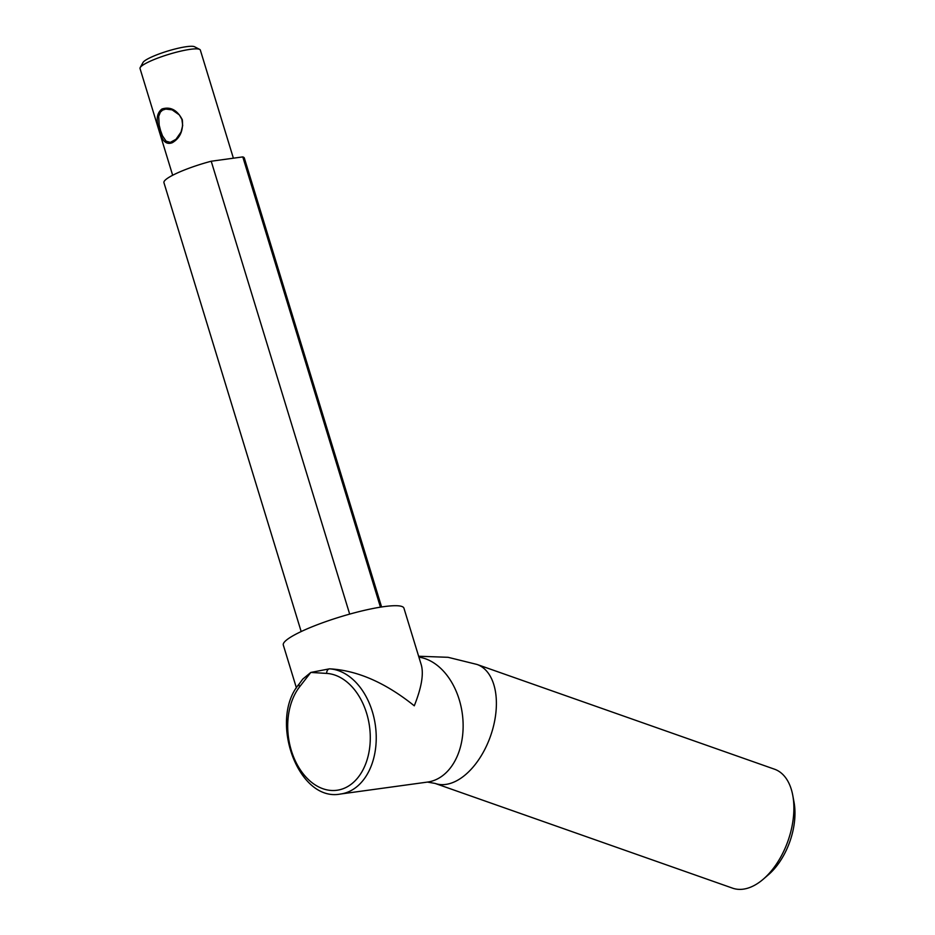 <?xml version="1.0" encoding="UTF-8"?>
<svg xmlns="http://www.w3.org/2000/svg" width="935" height="935" viewBox="0 0 935 935"><rect width="100%" height="100%" fill="white"/><g stroke="black" fill="none" stroke-linecap="round" stroke-linejoin="round"><path stroke-width="1.4" d="M160.575 130.608L159.184 125.15L158.693 116.396L160.341 112.142L162.585 110.12L165.752 109.079L172.098 109.851L179.368 114.935L181.904 119.399L182.687 125.512L181.028 132.057L175.979 139.292L170.322 142.389L166.138 141.208L162.48 135.832L160.575 130.608M182.302 119.727C177.182 109.944 170.404 106.368 161.965 108.998C156.531 113.24 155.771 120.545 159.675 130.935C162.047 141.091 166.255 145.018 172.274 142.716C180.116 138.146 183.47 130.479 182.302 119.727L182.08 119.96M349.678 614.108L211.216 161.229A42.052 6.861 163 0 0 174.179 174.494A42.052 6.861 163 0 0 163.941 182.676L301.175 631.557M381.585 606.967L244.351 158.085A42.052 6.861 163 0 0 242.784 156.905L380.44 607.154M774.496 769.189A63.066 36.547 109.4 0 1 792.787 795.463A63.066 36.547 109.4 0 1 793.885 808.705A63.066 36.547 109.4 0 1 763.322 879.145A63.066 36.547 109.4 0 1 732.608 888.168L435.114 783.425A63.066 36.547 -70.6 0 0 455.672 781.274A63.066 36.547 -70.6 0 0 496.392 703.973A63.066 36.547 -70.6 0 0 477.002 664.446L774.496 769.189M763.322 879.145L768.488 874.692A54.662 31.673 -70.6 0 0 794.972 813.649A54.662 31.673 -70.6 0 0 794.025 802.172L792.787 795.463M299.632 686.793L310.806 672.44L329.494 668.829A4.207 2.992 93.5 0 0 326.666 673.41A58.87 40.895 82.2 0 1 369.103 723.76A58.87 40.895 82.2 0 1 345.973 787.48A58.87 40.895 82.2 0 1 295.086 760.4A58.87 40.895 82.2 0 1 299.632 686.793A4.207 2.501 -142.1 0 1 299.317 683.801C268.287 719.424 297.856 802.51 340.574 794.014A63.066 43.816 -97.8 0 0 350.193 791.033A63.066 43.816 -97.8 0 0 372.329 711.57A63.066 43.816 -97.8 0 0 329.494 668.829C357.17 670.313 385.43 682.644 414.275 705.808C421.475 687.774 423.824 674.193 421.334 665.077L403.932 608.159A63.066 10.285 163 0 0 363.808 610.485A63.066 10.285 163 0 0 298.674 632.761A63.066 10.285 163 0 0 283.305 645.033L296.43 687.938M326.666 673.41L310.806 672.44L302.73 679.126L299.317 683.801A4.207 2.501 -142.1 0 1 299.329 683.789M172.659 175.266L140.028 68.524A31.533 5.143 -17 0 1 140.192 67.577A31.533 5.143 -17 0 1 147.707 62.388A31.533 5.143 -17 0 1 177.884 51.822A31.533 5.143 -17 0 1 199.681 49.391A31.533 5.143 -17 0 1 200.335 50.081L233.388 158.19M199.681 49.391L194.527 46.75A27.325 4.453 163 0 0 175.64 48.854A27.325 4.453 163 0 0 149.495 58.005A27.325 4.453 163 0 0 142.985 62.516L140.192 67.577M211.216 161.229L242.784 156.905M340.574 794.014L427.47 782.081A63.066 43.816 -97.8 0 0 437.089 779.112A63.066 43.816 -97.8 0 0 459.225 699.637A63.066 43.816 -97.8 0 0 418.915 657.153M418.635 656.241L448.064 657.305L477.002 664.446M435.114 783.425L427.47 782.081"/></g></svg>

